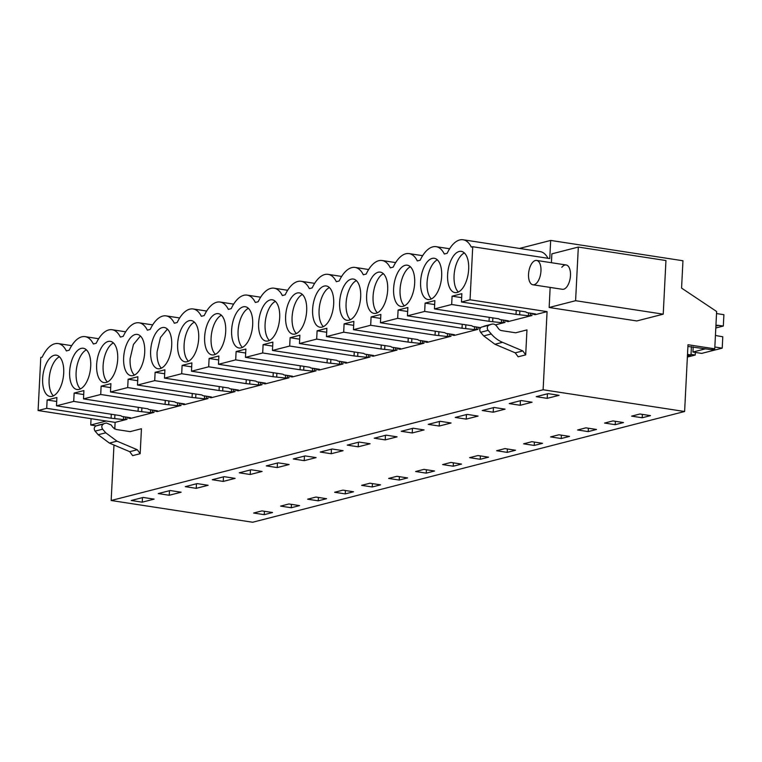 <?xml version="1.0" encoding="UTF-8"?>
<svg xmlns="http://www.w3.org/2000/svg" width="762" height="762" viewBox="0 0 762 762"><rect width="100%" height="100%" fill="white"/><g stroke="black" fill="none" stroke-linecap="round" stroke-linejoin="round"><path stroke-width="1.14" d="M687.505 354.397L690.991 354.93L687.438 355.844M38.1 410.537L46.711 408.327L111.081 418.224L123.434 419.567L126.997 419.329L115.119 422.377L38.1 410.537L40.786 357.473L42.224 357.102A32.614 15.964 98.7 0 1 54.759 343.767L54.854 343.748A32.614 15.964 98.7 0 1 58.141 343.567A32.614 15.964 98.7 0 1 66.351 350.92L69.218 350.187A32.614 15.964 98.7 0 1 81.801 336.833A32.614 15.964 98.7 0 1 85.134 336.652A32.614 15.964 98.7 0 1 93.345 343.995L96.212 343.262A32.614 15.964 98.7 0 1 108.804 329.917A32.614 15.964 98.7 0 1 112.128 329.727A32.614 15.964 98.7 0 1 120.348 337.071L123.215 336.337A32.614 15.964 98.7 0 1 135.798 322.993A32.614 15.964 98.7 0 1 139.132 322.812A32.614 15.964 98.7 0 1 147.342 330.156L150.209 329.422A32.614 15.964 98.7 0 1 162.792 316.068A32.614 15.964 98.7 0 1 166.126 315.887A32.614 15.964 98.7 0 1 174.336 323.231L177.203 322.497A32.614 15.964 98.7 0 1 189.795 309.153A32.614 15.964 98.7 0 1 193.119 308.962A32.614 15.964 98.7 0 1 201.339 316.306L204.206 315.573A32.614 15.964 98.7 0 1 216.789 302.228A32.614 15.964 98.7 0 1 220.123 302.047A32.614 15.964 98.7 0 1 228.333 309.391L231.2 308.658A32.614 15.964 98.7 0 1 243.783 295.304A32.614 15.964 98.7 0 1 247.117 295.123A32.614 15.964 98.7 0 1 255.327 302.466L258.194 301.733A32.614 15.964 98.7 0 1 270.786 288.388A32.614 15.964 98.7 0 1 274.11 288.198A32.614 15.964 98.7 0 1 282.331 295.551L285.198 294.808A32.614 15.964 98.7 0 1 297.78 281.464A32.614 15.964 98.7 0 1 301.114 281.283A32.614 15.964 98.7 0 1 309.324 288.627L312.191 287.893A32.614 15.964 98.7 0 1 324.774 274.539A32.614 15.964 98.7 0 1 328.108 274.358A32.614 15.964 98.7 0 1 336.318 281.702L339.185 280.968A32.614 15.964 98.7 0 1 351.777 267.624A32.614 15.964 98.7 0 1 355.102 267.433A32.614 15.964 98.7 0 1 363.322 274.787L366.189 274.044A32.614 15.964 98.7 0 1 378.771 260.699A32.614 15.964 98.7 0 1 382.105 260.518A32.614 15.964 98.7 0 1 390.315 267.862L393.182 267.129A32.614 15.964 98.7 0 1 405.765 253.784A32.614 15.964 98.7 0 1 409.099 253.594A32.614 15.964 98.7 0 1 417.309 260.937L420.176 260.204A32.614 15.964 98.7 0 1 432.768 246.859A32.614 15.964 98.7 0 1 436.093 246.669A32.614 15.964 98.7 0 1 444.313 254.022L447.18 253.279A32.614 15.964 98.7 0 1 459.762 239.935A32.614 15.964 98.7 0 1 463.096 239.754A32.614 15.964 98.7 0 1 471.307 247.098L472.735 246.726L549.764 258.566L550.678 240.43L682.952 260.756L681.571 288.103L716.642 311.506L714.746 348.834L711.508 349.672L687.905 346.453M714.746 348.834L688 344.729L684.609 411.509L252.66 522.246L111.166 500.501L113.976 445.018M115.119 422.377L114.786 429.025M690.991 354.93L691.41 346.577M472.735 246.726L470.049 299.79L461.439 302L461.858 293.675L452.085 296.18L461.658 297.647M684.609 411.509L543.115 389.763L547.078 311.629L470.049 299.79M551.412 262.719L551.859 253.851L578.32 247.069L665.95 260.537L663.226 314.173L636.775 320.954L549.145 307.486L550.154 287.426M548.002 258.299A32.614 15.964 -81.3 0 0 540.115 251.593L463.096 239.754M550.678 240.43L519.503 248.422M543.115 389.763L111.166 500.501M142.246 502.177L154.124 499.129L143.151 497.443L131.274 500.491L142.246 502.177L142.475 497.615M264.252 514.664L253.641 513.036L261.957 510.902L272.567 512.531L264.252 514.664L264.424 511.283M493.204 412.204L505.082 409.156L494.109 407.47L482.232 410.518L493.204 412.204L493.433 407.641M507.225 452.371L515.541 450.237L504.93 448.608L496.614 450.742L507.225 452.371L507.397 448.989M534.219 445.446L523.608 443.817L531.924 441.684L542.534 443.322L534.219 445.446L534.391 442.065M466.211 419.119L455.228 417.433L467.116 414.395L478.088 416.081L466.211 419.119L466.439 414.566M561.213 438.531L550.612 436.902L558.917 434.769L569.528 436.397L561.213 438.531L561.384 435.15M385.22 439.884L374.237 438.198L386.124 435.15L397.097 436.845L385.22 439.884L385.448 435.331M480.222 459.296L469.621 457.667L477.936 455.533L488.537 457.162L480.222 459.296L480.393 455.914M304.228 460.648L316.106 457.61L305.133 455.914L293.246 458.962L304.228 460.648L304.457 456.095M345.243 493.9L334.632 492.271L342.948 490.137L353.558 491.766L345.243 493.9L345.415 490.518M262.109 471.449L251.136 469.763L239.258 472.802L250.231 474.497L262.109 471.449M318.24 500.824L307.638 499.186L315.954 497.062L326.555 498.691L318.24 500.824L318.411 497.434M291.246 507.74L280.635 506.111L288.95 503.977L299.561 505.606L291.246 507.74L291.417 504.358M158.267 493.566L169.24 495.262L181.118 492.214L170.145 490.528L158.267 493.566M185.261 486.651L196.234 488.337L208.121 485.289L197.139 483.603L185.261 486.651M235.115 478.374L224.142 476.679L212.265 479.727L223.237 481.413L235.115 478.374M372.237 486.975L361.626 485.346L369.941 483.213L380.552 484.851L372.237 486.975L372.408 483.594M289.112 464.525L278.13 462.839L266.252 465.887L277.225 467.573L289.112 464.525M453.228 466.211L442.617 464.582L450.933 462.448L461.543 464.087L453.228 466.211L453.4 462.829M370.103 443.76L359.121 442.074L347.243 445.122L358.216 446.808L370.103 443.76M426.234 473.135L415.623 471.507L423.939 469.373L434.55 471.002L426.234 473.135L426.406 469.754M399.231 480.06L388.63 478.431L396.945 476.298L407.546 477.926L399.231 480.06L399.402 476.669M343.1 450.685L332.127 448.999L320.25 452.047L331.222 453.733L343.1 450.685M412.213 432.968L424.091 429.92L413.118 428.234L401.241 431.282L412.213 432.968L412.442 428.406M588.216 431.606L577.606 429.978L585.921 427.844L596.522 429.473L588.216 431.606L588.388 428.225M520.198 405.279L532.086 402.231L521.103 400.545L509.226 403.593L520.198 405.279L520.436 400.717M615.21 424.682L604.599 423.053L612.915 420.919L623.526 422.558L615.21 424.682L615.382 421.3M642.204 417.767L650.519 415.633L639.909 414.004L631.603 416.138L642.204 417.767L642.376 414.385M439.207 426.044L428.234 424.358L440.112 421.31L451.094 422.996L439.207 426.044L439.445 421.481M547.202 398.355L536.219 396.669L548.107 393.63L559.079 395.316L547.202 398.355L547.43 393.802M434.445 308.924L451.666 304.505L516.036 314.401L528.39 315.744L531.952 315.506L508.197 321.593L506.549 321.345L508.473 320.85L499.767 319.516L498.805 318.811L434.445 308.924L434.864 300.59L425.091 303.105L434.664 304.571M480.641 327.65L472.764 326.441L471.811 325.736L407.441 315.839L424.672 311.429L489.033 321.316L501.396 322.669L504.958 322.431L505.063 320.326M504.958 322.431L495.405 324.879M477.965 329.346L454.2 335.442L452.561 335.185L454.476 334.699L445.77 333.356L444.817 332.661L380.448 322.764L397.669 318.345L462.039 328.241L474.402 329.584L477.965 329.346L478.069 327.25M450.961 336.271L427.206 342.357L425.558 342.109L427.482 341.614L418.776 340.281L417.814 339.576L353.454 329.689L370.675 325.269L435.045 335.166L447.399 336.509L450.961 336.271L451.066 334.175M423.967 343.195L400.212 349.282L398.564 349.034L400.479 348.539L391.773 347.205L390.82 346.5L326.45 336.604L343.681 332.194L408.041 342.081L420.405 343.433L423.967 343.195L424.072 341.09M396.973 350.11L373.209 356.206L371.57 355.949L373.485 355.463L364.779 354.12L363.826 353.425L299.456 343.529L316.678 339.109L381.048 349.006L393.411 350.349L396.973 350.11L397.078 348.015M369.97 357.035L346.215 363.122L344.567 362.874L346.491 362.379L337.785 361.045L336.823 360.34L272.463 350.453L289.684 346.034L354.054 355.93L366.408 357.273L369.97 357.035L370.075 354.94M342.976 363.96L319.221 370.046L317.573 369.799L319.488 369.303L310.782 367.96L309.829 367.265L245.459 357.368L262.69 352.958L327.05 362.845L339.414 364.198L342.976 363.96L343.081 361.855M315.982 370.875L292.217 376.971L290.579 376.714L292.494 376.228L283.788 374.885L282.835 374.19L218.465 364.293L235.687 359.874L300.057 369.77L312.42 371.113L315.982 370.875L316.087 368.779M288.979 377.8L265.224 383.886L263.576 383.638L265.5 383.143L256.794 381.81L255.832 381.105L191.472 371.218L208.693 366.798L273.063 376.695L285.417 378.038L288.979 377.8L289.084 375.704M261.985 384.724L238.23 390.811L236.582 390.554L238.496 390.068L229.791 388.725L228.838 388.029L164.468 378.133L181.699 373.723L246.059 383.61L258.423 384.962L261.985 384.724L262.09 382.619M234.991 391.639L211.226 397.735L209.588 397.478L211.503 396.992L202.797 395.649L201.844 394.954L137.474 385.058L154.696 380.638L219.065 390.535L231.429 391.878L234.991 391.639L235.096 389.544M207.988 398.564L184.233 404.651L182.585 404.403L184.509 403.908L175.803 402.574L174.841 401.869L110.48 391.982L127.702 387.563L192.072 397.459L204.426 398.802L207.988 398.564L208.102 396.469M180.994 405.479L157.239 411.575L155.591 411.318L157.505 410.832L148.8 409.489L147.847 408.794L83.487 398.897L100.708 394.487L165.068 404.374L177.432 405.727L180.994 405.479L181.099 403.384M154 412.404L130.235 418.5L128.597 418.243L130.512 417.747L121.806 416.414L120.853 415.709L56.483 405.822L73.704 401.403L138.074 411.299L150.438 412.642L154 412.404L154.105 410.308M126.997 419.329L127.111 417.233M547.078 311.629L535.191 314.677L533.552 314.42L535.467 313.934L526.761 312.591L525.809 311.896L461.439 302M531.952 315.506L532.057 313.411M141.446 428.73L140.179 453.704L132.626 455.638L129.74 451.685L109.414 443.093L98.184 434.74L95.088 431.13C93.726 428.901 94.021 427.168 95.964 425.948L106.356 422.996L111.138 424.958L112.938 427.434L116.129 429.473L130.14 431.625L141.446 428.73M525.694 354.863L526.961 329.898L515.664 332.794L501.644 330.632A5.353 4.572 75.6 0 1 498.462 328.593L496.653 326.126A5.353 4.572 75.6 0 0 491.881 324.155A5.353 4.572 75.6 0 0 491.5 324.269L489.042 325.174A3.21 2.743 75.6 0 0 488.166 330.356L491.261 333.966A32.109 27.403 75.6 0 0 502.491 342.319L522.818 350.911L525.694 354.863L518.141 356.797L515.255 352.844L494.929 344.253L483.699 335.909L491.261 333.966M46.711 408.327L47.13 400.002L56.902 397.497L56.483 405.822M73.704 401.403L74.133 393.078L83.906 390.573L83.487 398.897M100.708 394.487L101.127 386.153L110.9 383.648L110.48 391.982M127.702 387.563L128.121 379.238L137.893 376.733L137.474 385.058M154.696 380.638L155.124 372.313L164.897 369.808L164.468 378.133M181.699 373.723L182.118 365.389L191.891 362.883L191.472 371.218M208.693 366.798L209.112 358.473L218.885 355.968L218.465 364.293M235.687 359.874L236.115 351.549L245.888 349.044L245.459 357.368M262.69 352.958L263.109 344.624L272.882 342.119L272.463 350.453M289.684 346.034L290.103 337.709L299.876 335.204L299.456 343.529M316.678 339.109L317.106 330.784L326.879 328.279L326.45 336.604M343.681 332.194L344.1 323.86L353.873 321.354L353.454 329.689M370.675 325.269L371.094 316.944L380.867 314.439L380.448 322.764M397.669 318.345L398.097 310.02L407.87 307.515L407.441 315.839M424.672 311.429L425.091 303.105M451.666 304.505L452.085 296.18M42.653 378.504A20.869 10.211 98.7 0 1 56.35 355.187A20.869 10.211 98.7 0 1 63.713 373.113A20.869 10.211 98.7 0 1 50.016 396.44A20.869 10.211 98.7 0 1 42.653 378.504M312.62 309.296A20.869 10.211 98.7 0 1 326.327 285.969A20.869 10.211 98.7 0 1 333.68 303.895A20.869 10.211 98.7 0 1 319.983 327.222A20.869 10.211 98.7 0 1 312.62 309.296M306.686 310.82A20.869 10.211 98.7 0 1 292.989 334.147A20.869 10.211 98.7 0 1 285.626 316.22A20.869 10.211 98.7 0 1 299.323 292.894A20.869 10.211 98.7 0 1 306.686 310.82M420.614 281.607A20.869 10.211 98.7 0 1 434.311 258.289A20.869 10.211 98.7 0 1 441.665 276.215A20.869 10.211 98.7 0 1 427.968 299.533A20.869 10.211 98.7 0 1 420.614 281.607M225.695 331.584A20.869 10.211 98.7 0 1 211.998 354.911A20.869 10.211 98.7 0 1 204.635 336.985A20.869 10.211 98.7 0 1 218.332 313.658A20.869 10.211 98.7 0 1 225.695 331.584M366.617 295.456A20.869 10.211 98.7 0 1 380.314 272.129A20.869 10.211 98.7 0 1 387.677 290.055A20.869 10.211 98.7 0 1 373.98 313.382A20.869 10.211 98.7 0 1 366.617 295.456M69.647 371.589A20.869 10.211 98.7 0 1 83.353 348.263A20.869 10.211 98.7 0 1 90.707 366.189A20.869 10.211 98.7 0 1 77.01 389.515A20.869 10.211 98.7 0 1 69.647 371.589M117.7 359.264A20.869 10.211 98.7 0 1 104.003 382.591A20.869 10.211 98.7 0 1 96.65 364.665A20.869 10.211 98.7 0 1 110.347 341.338A20.869 10.211 98.7 0 1 117.7 359.264M171.698 345.424A20.869 10.211 98.7 0 1 158.001 368.751A20.869 10.211 98.7 0 1 150.638 350.825A20.869 10.211 98.7 0 1 164.344 327.498A20.869 10.211 98.7 0 1 171.698 345.424M339.623 302.371A20.869 10.211 98.7 0 1 353.32 279.044A20.869 10.211 98.7 0 1 360.674 296.98A20.869 10.211 98.7 0 1 346.977 320.297A20.869 10.211 98.7 0 1 339.623 302.371M414.671 283.131A20.869 10.211 98.7 0 1 400.974 306.457A20.869 10.211 98.7 0 1 393.611 288.531A20.869 10.211 98.7 0 1 407.318 265.205A20.869 10.211 98.7 0 1 414.671 283.131M447.608 274.691A20.869 10.211 98.7 0 1 461.305 251.365A20.869 10.211 98.7 0 1 468.668 269.291A20.869 10.211 98.7 0 1 454.971 292.618A20.869 10.211 98.7 0 1 447.608 274.691M177.641 343.9A20.869 10.211 98.7 0 1 191.338 320.573A20.869 10.211 98.7 0 1 198.691 338.499A20.869 10.211 98.7 0 1 184.995 361.826A20.869 10.211 98.7 0 1 177.641 343.9M252.689 324.66A20.869 10.211 98.7 0 1 238.992 347.986A20.869 10.211 98.7 0 1 231.629 330.06A20.869 10.211 98.7 0 1 245.335 306.734A20.869 10.211 98.7 0 1 252.689 324.66M144.704 352.349A20.869 10.211 98.7 0 1 131.007 375.676A20.869 10.211 98.7 0 1 123.644 357.749A20.869 10.211 98.7 0 1 137.341 334.423A20.869 10.211 98.7 0 1 144.704 352.349M258.632 323.136A20.869 10.211 98.7 0 1 272.329 299.809A20.869 10.211 98.7 0 1 279.683 317.735A20.869 10.211 98.7 0 1 265.986 341.062A20.869 10.211 98.7 0 1 258.632 323.136M96.222 425.853L90.735 425.015L91.059 418.671M90.735 425.015L106.318 421.015M114.805 428.711L114.1 428.606M663.226 314.173L575.596 300.704L578.32 247.069M549.145 307.486L575.596 300.704M561.832 267.291A12.306 6.02 98.7 0 1 566.137 264.976A12.306 6.02 98.7 0 1 570.5 273.796A12.306 6.02 98.7 0 1 566.709 286.988A12.306 6.02 98.7 0 1 562.404 289.303L532.886 284.769A12.306 6.02 98.7 0 1 528.523 275.949A12.306 6.02 98.7 0 1 532.314 262.757A12.306 6.02 98.7 0 1 536.619 260.442A12.306 6.02 98.7 0 1 540.982 269.262A12.306 6.02 98.7 0 1 537.191 282.454A12.306 6.02 98.7 0 1 532.886 284.769M250.231 474.497L250.46 469.935M169.24 495.262L169.469 490.699M196.234 488.337L196.472 483.775M223.237 481.413L223.466 476.86M277.225 467.573L277.463 463.01M358.216 446.808L358.454 442.246M331.222 453.733L331.451 449.17M506.549 321.345L506.597 320.564M503.311 322.174L503.415 320.078M480.117 328.355L479.555 328.27L480.279 328.079M479.555 328.27L479.593 327.489M398.097 310.02L407.67 311.496M476.317 329.098L476.421 327.003M452.561 335.185L452.599 334.404M371.094 316.944L380.667 318.411M449.323 336.013L449.428 333.918M425.558 342.109L425.606 341.328M344.1 323.86L353.673 325.336M422.319 342.938L422.424 340.843M398.564 349.034L398.602 348.253M317.106 330.784L326.679 332.261M395.326 349.863L395.43 347.758M371.57 355.949L371.608 355.168M290.103 337.709L299.676 339.176M368.332 356.778L368.437 354.682M344.567 362.874L344.615 362.093M263.109 344.624L272.682 346.1M341.328 363.703L341.433 361.607M317.573 369.799L317.611 369.018M236.115 351.549L245.688 353.025M314.335 370.627L314.439 368.522M290.579 376.714L290.617 375.933M209.112 358.473L218.684 359.94M287.341 377.542L287.445 375.447M263.576 383.638L263.623 382.857M182.118 365.389L191.691 366.865M260.337 384.467L260.442 382.372M236.582 390.554L236.62 389.782M155.124 372.313L164.697 373.78M233.343 391.392L233.448 389.287M209.588 397.478L209.626 396.697M128.121 379.238L137.693 380.705M206.35 398.307L206.454 396.211M182.585 404.403L182.632 403.622M101.127 386.153L110.7 387.629M179.346 405.232L179.451 403.136M155.591 411.318L155.629 410.547M74.133 393.078L83.706 394.545M152.352 412.156L152.457 410.051M128.597 418.243L128.635 417.462M47.13 400.002L56.702 401.469M125.359 419.071L125.463 416.976M533.552 314.42L533.591 313.639M530.314 315.249L530.419 313.153M140.179 453.704L137.303 449.742L116.977 441.16L105.747 432.806L102.651 429.197C101.289 426.958 101.575 425.234 103.527 424.015L98.422 425.053M137.303 449.742L129.74 451.685M491.881 324.155L481.489 327.117C479.536 328.336 479.241 330.06 480.612 332.299L483.699 335.909M522.818 350.911L515.255 352.844M123.434 419.567L123.587 416.69M114.738 418.224L114.91 414.804M111.081 418.224L111.281 414.242M138.074 411.299L138.274 407.318M165.068 404.374L165.278 400.402M192.072 397.459L192.272 393.478M219.065 390.535L219.266 386.553M246.059 383.61L246.269 379.638M273.063 376.695L273.263 372.713M300.057 369.77L300.257 365.789M327.05 362.845L327.26 358.873M354.054 355.93L354.254 351.949M381.048 349.006L381.248 345.034M408.041 342.081L408.251 338.109M435.045 335.166L435.245 331.184M462.039 328.241L462.239 324.269M489.033 321.316L489.233 317.344M516.036 314.401L516.236 310.42M59.417 356.768A20.869 10.211 -81.3 0 0 49.111 379.505A20.869 10.211 -81.3 0 0 53.407 395.849M329.384 287.55A20.869 10.211 -81.3 0 0 319.078 310.286A20.869 10.211 -81.3 0 0 323.374 326.631M302.39 294.475A20.869 10.211 -81.3 0 0 292.084 317.211A20.869 10.211 -81.3 0 0 296.38 333.556M437.369 259.861A20.869 10.211 -81.3 0 0 427.072 282.607A20.869 10.211 -81.3 0 0 431.368 298.952M221.399 315.239A20.869 10.211 -81.3 0 0 211.093 337.976A20.869 10.211 -81.3 0 0 215.389 354.32M383.381 273.71A20.869 10.211 -81.3 0 0 373.075 296.447A20.869 10.211 -81.3 0 0 377.371 312.791M86.411 349.844A20.869 10.211 -81.3 0 0 76.105 372.58A20.869 10.211 -81.3 0 0 80.401 388.925M113.405 342.919A20.869 10.211 -81.3 0 0 103.108 365.655A20.869 10.211 -81.3 0 0 107.404 382.01M167.402 329.079L160.439 337.528L157.096 351.815A20.869 10.211 -81.3 0 0 161.392 368.16M356.378 280.626A20.869 10.211 -81.3 0 0 346.081 303.371A20.869 10.211 -81.3 0 0 350.377 319.716M410.375 266.786A20.869 10.211 -81.3 0 0 400.069 289.522A20.869 10.211 -81.3 0 0 404.365 305.867M464.372 252.946A20.869 10.211 -81.3 0 0 454.066 275.682A20.869 10.211 -81.3 0 0 458.362 292.027M194.396 322.155A20.869 10.211 -81.3 0 0 184.099 344.891A20.869 10.211 -81.3 0 0 188.395 361.245M248.393 308.315A20.869 10.211 -81.3 0 0 238.087 331.051A20.869 10.211 -81.3 0 0 242.383 347.396M140.408 336.004L133.445 344.453L130.102 358.74A20.869 10.211 -81.3 0 0 134.398 375.085M275.387 301.39A20.869 10.211 -81.3 0 0 265.09 324.126A20.869 10.211 -81.3 0 0 269.386 340.481M528.39 315.744L528.542 312.868M519.684 314.411L519.865 310.982M492.69 321.326L492.862 317.897M501.396 322.669L501.539 319.792M465.696 328.251L465.868 324.822M474.402 329.584L474.545 326.707M438.702 335.175L438.874 331.746M447.399 336.509L447.551 333.632M411.699 342.09L411.871 338.661M420.405 343.433L420.548 340.557M384.705 349.015L384.877 345.586M393.411 350.349L393.554 347.472M357.711 355.94L357.883 352.511M366.408 357.273L366.56 354.397M330.708 362.855L330.879 359.426M339.414 364.198L339.557 361.312M303.714 369.78L303.886 366.351M312.42 371.113L312.563 368.237M276.72 376.695L276.892 373.275M285.417 378.038L285.569 375.161M249.717 383.619L249.888 380.19M258.423 384.962L258.566 382.076M222.723 390.544L222.895 387.115M231.429 391.878L231.572 389.001M195.729 397.459L195.901 394.04M204.426 398.802L204.578 395.926M168.726 404.384L168.897 400.955M177.432 405.727L177.575 402.841M141.732 411.309L141.903 407.88M150.438 412.642L150.581 409.765M691.02 354.416L695.211 355.054L695.344 352.415M687.372 357.064L695.211 355.054M715.928 325.46A5.353 4.572 -104.4 0 1 716.194 325.384A5.353 4.572 -104.4 0 1 717.385 325.26L723.328 326.041L723.9 314.696L716.537 313.563M714.842 347.005L722.205 348.139L722.786 336.785L716.851 335.737A5.353 4.572 -104.4 0 1 715.442 335.109M693.191 346.853L692.925 352.044L705.688 348.777M692.925 352.044L701.688 353.397L722.205 348.139M715.899 326.05L718.709 325.336M715.804 327.974L723.328 326.041M116.977 441.16L109.414 443.093M105.747 432.806L98.184 434.74M102.651 429.197L95.088 431.13M103.527 424.015L95.964 425.948M502.491 342.319L494.929 344.253M480.612 332.299L488.166 330.356M481.489 327.117L489.042 325.174M483.937 326.212L491.5 324.269M715.918 325.641L717.385 325.26M71.685 345.653L58.141 343.567M98.679 338.728L85.134 336.652M125.673 331.813L112.128 329.727M152.676 324.888L139.132 322.812M179.67 317.964L166.126 315.887M206.664 311.048L193.119 308.962M233.667 304.124L220.123 302.047M260.661 297.209L247.117 295.123M287.655 290.284L274.11 288.198M314.658 283.359L301.114 281.283M341.652 276.444L328.108 274.358M368.646 269.519L355.102 267.433M395.649 262.595L382.105 260.518M422.643 255.68L409.099 253.594M449.637 248.755L436.093 246.669M536.619 260.442L566.137 264.976"/></g></svg>
